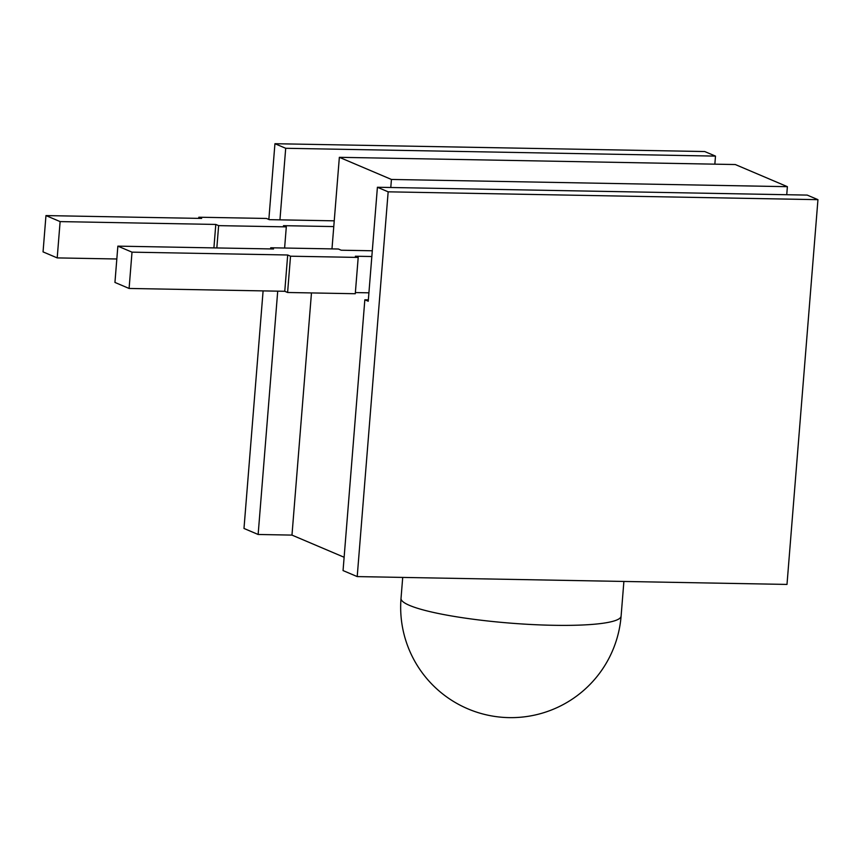 <?xml version="1.0" encoding="UTF-8"?>
<svg xmlns="http://www.w3.org/2000/svg" width="861" height="861" viewBox="0 0 861 861"><rect width="100%" height="100%" fill="white"/><g stroke="black" fill="none" stroke-linecap="round" stroke-linejoin="round"><path stroke-width="1.29" d="M344.12 557.261L291.976 535.101L258.139 534.477L243.986 528.46L263.1 290.9M377.409 187.257L807.198 195.092L817.95 199.666L786.997 584.425L357.207 576.59L343.055 570.574L364.838 299.789L368.239 301.232L377.409 187.257L388.16 191.831L357.207 576.59M390.786 187.504L391.432 179.454L339.352 157.315L331.98 248.894M311.467 292.934L291.976 535.101M817.95 199.666L388.16 191.831M715.491 156.11L704.728 151.547L274.939 143.712L285.701 148.286L715.491 156.11L714.845 164.16M339.352 157.315L735.305 164.537L787.385 186.676L786.739 194.726M268.847 219.447L274.939 143.712M391.432 179.454L787.385 186.676M368.347 299.854L364.838 299.789M277.716 291.169L258.139 534.477M279.943 219.846L285.701 148.286M117.86 246.138L132.013 252.155L129.096 288.457L114.943 282.44L117.86 246.138L273.54 248.98L270.709 247.774L270.612 248.926M132.013 252.155L287.692 254.996L290.523 256.201L358.198 257.428L355.367 256.234L371.834 256.524M372.296 250.777L341.214 250.217L338.384 249.012L270.709 247.774M368.906 292.826L355.378 292.579M358.198 257.428L355.281 293.73L287.596 292.492L284.765 291.287L129.096 288.457M290.523 256.201L287.596 292.492M287.692 254.996L284.765 291.287M45.967 215.584L60.119 221.6L57.203 257.902L43.05 251.886L45.967 215.584L201.646 218.425L198.816 217.22L198.719 218.371M60.119 221.6L215.799 224.441L218.629 225.636L286.304 226.874L283.473 225.668L333.777 226.583M334.24 220.836L269.321 219.652L266.501 218.457L198.816 217.22M116.827 258.989L57.203 257.902M286.304 226.874L284.604 248.033M218.629 225.636L216.832 247.946M215.799 224.441L213.905 247.893M402.711 577.419L401.022 598.395A110.391 15.885 4.6 0 0 409.535 605.401A110.391 15.885 4.6 0 0 532.087 624.548A110.391 15.885 4.6 0 0 621.104 616.11L623.891 581.444M401.022 598.395A110.391 110.391 0 0 0 502.211 717.288A110.391 110.391 0 0 0 621.104 616.11"/></g></svg>
